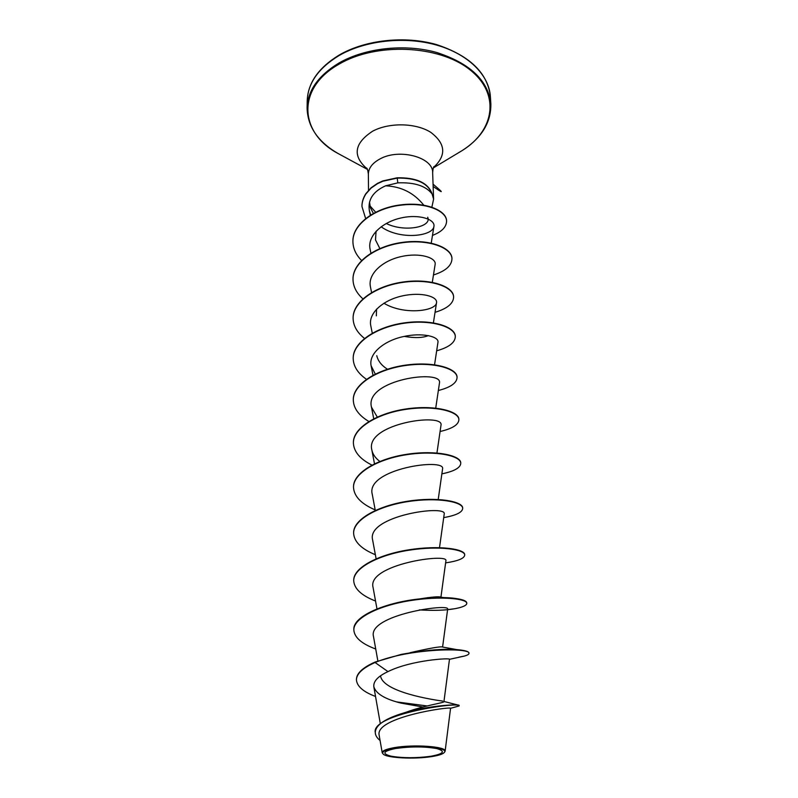 <?xml version="1.0" encoding="UTF-8"?>
<svg xmlns="http://www.w3.org/2000/svg" width="798" height="798" viewBox="0 0 798 798"><rect width="100%" height="100%" fill="white"/><g stroke="black" fill="none" stroke-linecap="round" stroke-linejoin="round"><path stroke-width="1.2" d="M395.579 748.504C410.771 746.399 424.506 746.419 436.775 748.574C445.733 751.207 443.848 753.761 431.12 756.225C416.506 758.2 403.16 758.19 391.09 756.185C381.554 753.681 383.05 751.127 395.579 748.504M394.262 748.225C414.92 744.394 449.912 747.536 444.277 752.514C442.84 754.08 438.86 755.407 432.346 756.484C415.06 759.487 386.042 758.03 383.04 753.91C381.494 751.776 385.235 749.881 394.262 748.225M383.04 753.91L382.212 752.723C382.132 750.808 386.052 749.142 393.973 747.706C413.424 744.085 446.97 746.519 445.114 751.237L444.277 752.514M431.868 207.141L433.603 199.121L431.898 193.325C427.738 182.642 416.167 177.465 397.175 177.794L397.813 182.862L385.584 185.824C401.284 186.503 414.012 192.946 423.748 205.136M405.713 712.375C424.466 705.352 444.336 702.819 443.927 701.711L449.474 659.328C451.129 657.692 411.269 659.966 387.978 671.607C377.923 676.305 373.215 681.362 373.833 686.779C376.038 693.801 385.215 699.267 401.354 703.178L422.94 707.008M442.611 701.063C434.391 700.026 383.18 692.295 380.586 676.086M409.992 652.724C429.723 648.195 440.586 646.29 442.591 647.018L447.658 609.143C450.162 603.059 367.329 614.849 373.514 636.624L377.863 660.963M420.147 598.829C432.107 596.944 438.98 596.375 440.755 597.133L443.878 597.622M440.915 597.263C440.536 597.931 436.077 598.051 427.519 597.642M387.459 369.235C381.514 365.444 377.953 360.915 376.776 355.669M428.396 335.589C422.84 337.923 414.78 338.192 404.217 336.387M376.337 315.868L376.556 309.105M379.848 248.557L375.499 239.939L376.077 231.23M385.584 185.824C373.065 191.45 367.659 199.739 369.364 210.692L370.701 214.862M381.135 226.772C400.077 240.467 433.324 236.208 433.942 226.273C435.239 219.44 419.12 213.704 400.526 218.073C381.953 222.333 367.18 236.078 370.102 249.215L370.92 253.166M432.307 282.312L435.149 264.308C436.376 257.764 420.047 252.318 401.244 256.567C382.451 260.627 367.599 274.053 370.432 286.841L371.589 292.527M383.918 303.22C403.668 315.3 436.177 311.24 436.546 302.612C437.673 296.547 421.135 291.629 402.102 295.968C383.12 300.118 368.038 313.195 370.771 325.674L372.277 333.195M434.551 364.756L437.982 342.152C439.01 336.606 422.262 332.237 403.02 336.656C383.788 340.906 368.496 353.604 371.12 365.773L375.279 374.082M435.728 408.107L439.469 383C442.95 368.796 364.127 379.549 371.479 407.189L377.284 417.065M436.945 452.985L441.005 425.204C444.286 412.446 364.726 423.389 371.848 449.992C372.696 454.182 375.349 458.012 379.818 461.463M438.212 499.468L442.581 468.845C445.673 457.613 365.344 468.755 372.247 494.261L375.289 510.451M439.508 547.637L444.217 513.992C447.089 504.376 365.983 515.747 372.646 540.066L376.117 558.8M440.925 597.163L445.912 560.735C448.596 552.834 366.641 564.405 373.075 587.488L376.975 608.934M356.427 679.657L356.427 679.447C356.546 673.332 362.751 667.537 375.05 662.061L375.06 662.5C410.272 647.836 471.419 647.667 468.945 653.412C468.945 654.34 467.429 655.228 464.376 656.076L449.474 659.328M445.114 751.237L450.561 708.305C451.04 706.2 374.651 717.183 379.16 735.257L382.212 752.723M396.636 701.911L427.13 705.961M457.723 706.33L459.089 705.971L459.099 705.282C458.082 703.946 425.274 705.781 400.646 713.911C384.197 719.317 375.748 725.392 375.279 732.135L375.279 732.365M387.978 671.607L375.06 662.5C362.751 667.976 356.546 673.761 356.427 679.876C356.985 686.37 363.359 691.896 375.529 696.455M459.209 705.831C459.997 701.562 370.811 714.11 375.279 732.584C375.369 735.367 376.965 738 380.067 740.464M369.903 205.804L375.639 212.198M431.908 193.475L431.947 193.774C425.693 185.834 414.322 182.203 397.813 182.862M427.718 217.226L428.227 219.071M428.077 220.258C426.441 227.949 402.84 231.699 386.252 223.49M373.344 213.365L370.422 207.739L369.514 202.223M375.05 662.061L401.234 654.39C429.673 649.333 450.481 648.036 463.678 650.5C467.119 651.188 468.875 652.026 468.925 652.983L468.945 653.412M353.843 629.792L353.843 629.582C352.726 616.385 384.476 602.899 417.633 599.128C431.399 597.532 442.93 597.173 452.237 598.051C461.713 599.069 466.561 600.695 466.77 602.939L466.79 603.348C466.69 605.413 462.81 607.178 455.139 608.655C445.823 610.35 433.903 610.769 419.369 609.901M353.723 580.595L353.723 580.395C353.305 567.478 378.851 554.43 409.045 549.782C439.239 545.024 464.845 549.034 464.695 554.63L464.715 555.019C464.396 558.43 458.032 561.044 445.623 562.869M353.614 533.104L353.614 532.904C353.195 519.299 378.282 505.663 407.938 501.184C437.593 496.565 462.8 501.453 462.69 507.977L462.7 508.356C462.401 512.346 456.077 515.428 443.718 517.613M353.504 487.199L353.504 487.019C353.105 472.775 377.743 458.611 406.88 454.281C436.007 449.803 460.805 455.508 460.745 462.88L460.745 463.059M353.394 442.85L353.394 442.671C352.995 427.838 377.215 413.174 405.843 408.995C434.481 404.656 458.89 411.11 458.87 419.279L458.87 419.459M353.295 399.938L353.295 399.758C352.916 384.397 376.716 369.284 404.855 365.235C432.995 361.025 457.025 368.187 457.055 377.095L457.055 377.264M353.195 358.422L353.195 358.252C352.816 342.382 376.217 326.851 403.898 322.941C431.568 318.851 455.239 326.661 455.299 336.267L455.299 336.437M353.105 318.203L353.105 318.033C352.736 301.714 375.748 285.814 402.97 282.023C430.182 278.053 453.493 286.462 453.593 296.706L453.603 296.876M353.005 279.26L353.005 279.101C352.636 262.352 375.289 246.103 402.072 242.432C428.845 238.572 451.818 247.55 451.947 258.392L451.947 258.552M352.916 241.495L352.916 241.345C352.357 224.338 374.751 207.959 400.377 204.916C425.803 201.545 446.481 210.552 446.571 220.747L446.581 220.906M361.973 206.403L361.963 206.253C361.873 202.223 363.14 198.064 365.783 193.774L371.1 187.769L377.554 183.341L382.88 180.917L397.175 177.794M464.376 656.076L458.81 657.193M375.728 649.003C361.703 643.846 354.412 637.512 353.843 630.001C353.404 617.842 379.439 605.433 410.192 600.615C440.955 595.697 467.01 598.749 466.79 603.348M375.539 601.044C361.564 595.597 354.292 588.844 353.723 580.794C353.315 567.887 378.86 554.839 409.055 550.201C439.249 545.433 464.865 549.433 464.715 555.019M375.359 554.71C361.434 548.994 354.192 541.852 353.614 533.293C353.195 519.697 378.292 506.062 407.948 501.583C437.613 496.964 462.82 501.842 462.7 508.356M375.19 509.902C361.304 503.937 354.083 496.436 353.504 487.388C353.105 473.154 377.753 458.99 406.88 454.661C436.017 450.192 460.815 455.877 460.765 463.249C460.486 467.788 454.192 471.329 441.873 473.852M371.918 465.094C360.008 459.069 353.833 451.708 353.394 443.03C352.995 428.207 377.225 413.544 405.853 409.364C434.491 405.025 458.91 411.469 458.89 419.638C458.631 424.706 452.356 428.666 440.077 431.509M368.866 421.484C358.811 415.459 353.614 408.337 353.295 400.107C352.916 384.746 376.716 369.644 404.865 365.594C433.005 361.384 457.045 368.536 457.064 377.444C456.835 383.01 450.591 387.369 438.351 390.511M366.452 379.279C357.863 373.314 353.444 366.412 353.195 358.591C352.816 342.721 376.227 327.2 403.908 323.28C431.578 319.2 455.259 327 455.309 336.596C455.089 342.641 448.875 347.379 436.676 350.801M364.506 338.422C357.095 332.527 353.295 325.843 353.105 318.372C352.736 302.043 375.758 286.153 402.97 282.362C430.192 278.392 453.503 286.791 453.613 297.036C453.404 303.529 447.219 308.627 435.04 312.317M362.91 298.841C356.467 293.046 353.165 286.572 353.005 279.42C352.636 262.672 375.289 246.432 402.072 242.752C428.855 238.891 451.838 247.869 451.957 258.712C451.768 265.634 445.603 271.061 433.464 274.991M361.594 260.487C355.938 254.801 353.045 248.517 352.916 241.654C352.357 224.657 374.751 208.268 400.387 205.236C425.813 201.854 446.491 210.862 446.581 221.056C446.461 227.051 441.753 231.839 432.466 235.42M365.604 218.433L361.973 206.552C361.873 202.522 363.15 198.363 365.793 194.084L371.1 188.069L377.554 183.65L382.88 181.216L397.185 178.094C416.297 177.784 427.888 183.011 431.947 193.774M338.891 55.641C365.015 40.409 404.616 36 436.466 45.037C468.346 54.074 489.124 75.112 490.391 96.638C487.718 72.987 469.783 55.641 436.606 44.608C404.835 35.481 365.284 39.83 339.13 55.082C318.472 67.77 307.838 83.012 307.22 100.797C307.819 83.281 318.372 68.239 338.891 55.641M341.554 155.391L337.684 153.286C317.794 141.645 307.599 126.553 307.1 108.029C307.689 90.603 318.282 75.62 338.861 63.082C365.075 47.91 404.815 43.511 436.765 52.498C470.152 63.401 488.176 80.528 490.85 103.86L490.391 96.638M367.419 169.395L337.684 153.286C299.479 132.947 295.958 88.279 339.14 64.119C376.217 42.214 438.93 45.017 469.603 69.516C500.745 93.735 494.59 130.453 462.341 150.463L458.571 152.727M367.22 168.967C352.257 155.979 354.073 143.381 372.666 131.171C389.234 122.323 415.778 122.852 430.711 132.288C445.683 143.64 446.631 155.361 433.543 167.46M368.506 190.283L368.367 174.154C368.506 168.079 372.437 162.982 380.167 158.842C399.529 148.129 433.404 157.386 432.646 172.697C432.915 169.036 433.404 166.962 434.122 166.483L433.833 166.882M433.364 167.899L462.341 150.463C481.683 137.924 491.179 122.393 490.85 103.86M368.367 174.154C367.928 170.513 367.339 168.468 366.601 168.009L366.91 168.408M433.603 199.121L432.646 172.697M380.327 723.726L373.833 686.779M374.491 463.798L371.858 449.992M373.723 418.76L371.479 407.189M372.985 375.25L371.11 365.773M433.404 322.841L436.546 302.612M431.229 243.091L433.952 226.273M370.292 215.111L369.364 210.692M443.957 701.462L458.112 705.063M459.089 705.971L450.561 708.305M307.1 108.029L307.22 100.797M442.531 647.028L457.184 649.682M447.598 609.642L455.139 608.655M433.144 186.493C440.745 191.7 446.85 195.739 433.055 184.158"/></g></svg>
